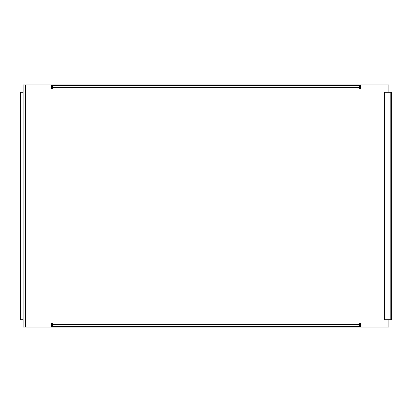 <?xml version="1.0" encoding="UTF-8"?>
<svg xmlns="http://www.w3.org/2000/svg" width="412" height="412" viewBox="0 0 412 412"><rect width="100%" height="100%" fill="white"/><g stroke="black" fill="none" stroke-linecap="round" stroke-linejoin="round"><path stroke-width="0.62" d="M52.051 322.926A0.525 0.525 0 0 1 52.576 323.451A0.525 0.525 0 0 0 51.536 323.348A0.525 0.525 0 0 0 51.526 323.451A0.525 0.525 0 0 1 52.051 322.926L51.536 323.348L51.526 327.03L52.576 327.03L52.566 323.348L51.85 322.967L52.252 322.967M359.568 323.08L359.413 327.03L360.469 327.03L360.459 323.348L359.944 322.926A0.525 0.525 0 0 1 360.469 323.451A0.525 0.525 0 0 0 359.506 323.157A0.525 0.525 0 0 0 359.413 323.451A0.525 0.525 0 0 1 359.944 322.926L359.455 323.25L359.413 324.507L52.576 324.507L52.535 323.25M360.469 84.97L388.871 84.97L388.871 92.273L388.871 84.97L360.469 84.97L360.469 88.549A0.525 0.525 0 0 1 359.944 89.074A0.525 0.525 0 0 1 359.413 88.549A0.525 0.525 0 0 0 360.376 88.843A0.525 0.525 0 0 0 360.469 88.549L360.469 84.97M51.526 323.451L51.526 327.03L23.129 327.03L25.657 327.03L25.657 84.97L23.129 84.97L51.526 84.97L51.536 88.652L52.051 89.074L52.576 88.549A0.525 0.525 0 0 1 52.051 89.074A0.525 0.525 0 0 1 51.526 88.549A0.525 0.525 0 0 0 52.103 89.069A0.525 0.525 0 0 0 52.576 88.549L52.576 84.97L51.526 84.97L359.413 84.97L359.424 88.652L359.944 89.074L360.469 88.549L360.315 88.92M51.526 88.549L51.526 84.97L25.657 84.97L25.657 327.03L388.871 327.03L360.469 327.03L360.428 323.25M388.871 319.727L388.871 327.03L388.871 319.727M52.422 88.92L52.576 87.493L359.413 87.493L359.455 88.75M359.413 326.33L359.413 324.507L52.576 324.507L52.576 326.33L359.413 326.33L52.576 326.33L52.576 327.03L359.413 327.03L359.413 326.33M52.576 85.67L52.576 87.493L359.413 87.493L359.413 85.67L52.576 85.67L359.413 85.67L359.413 84.97L52.576 84.97L52.576 85.67M391.4 92.273L390.808 92.273L390.808 319.727L391.4 319.727L391.4 92.273L390.808 92.273L390.808 319.727L391.4 319.727M384.365 92.273L384.901 92.273L384.901 319.727L384.365 319.727L384.365 92.273L384.365 319.727L390.808 319.727L384.901 319.727L384.901 92.273L390.808 92.273L384.365 92.273M23.129 319.727L20.6 319.727L23.129 319.727M20.6 92.273L23.129 92.273L20.6 92.273L20.6 319.727M23.129 327.03L23.129 84.97"/></g></svg>
